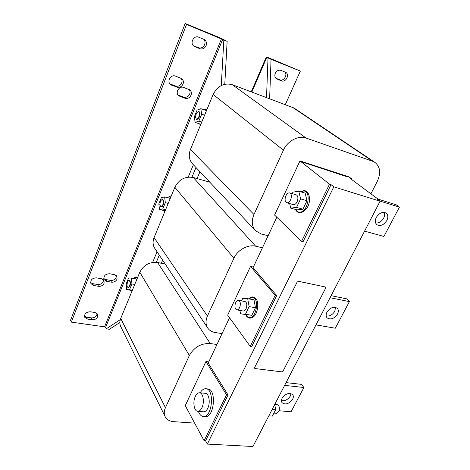 <?xml version="1.0" encoding="UTF-8"?>
<svg xmlns="http://www.w3.org/2000/svg" width="470" height="470" viewBox="0 0 470 470"><rect width="100%" height="100%" fill="white"/><g stroke="black" fill="none" stroke-linecap="round" stroke-linejoin="round"><path stroke-width="0.7" d="M116.331 275.538L116.102 277.406C114.956 279.627 113.111 280.625 110.579 280.414L111.496 282.176C114.04 282.388 115.89 281.383 117.042 279.157L116.93 276.289L114.504 274.656L109.616 273.752C105.286 273.969 103.447 275.913 104.099 279.574L106.614 281.301L111.496 282.176M203.68 39.204C205.067 40.743 205.39 42.582 204.644 44.721C203.257 47.476 201.231 48.486 198.563 47.764L199.979 48.733C202.652 49.456 204.691 48.439 206.089 45.678C206.923 43.105 206.377 41.072 204.432 39.58L198.645 37.171C193.758 34.909 189.463 43.499 194.057 46.289L199.979 48.733M189.163 89.435C190.138 90.816 190.315 92.361 189.686 94.076C188.347 96.703 186.367 97.713 183.741 97.108L185.057 98.259C187.695 98.87 189.68 97.854 191.026 95.216C191.766 93.084 191.378 91.309 189.868 89.899L183.629 87.432C179.158 85.569 174.887 92.79 178.688 95.745L185.057 98.259M181.085 78.167C182.137 79.589 182.342 81.192 181.702 82.979C180.357 85.652 178.341 86.668 175.668 86.034L176.967 87.15C179.652 87.79 181.673 86.768 183.024 84.083C183.764 81.886 183.353 80.065 181.778 78.619L175.445 76.081C170.863 74.148 166.568 81.551 170.498 84.565L176.967 87.15M97.067 313.449L96.82 314.882C95.71 317.027 93.894 318.026 91.368 317.885L92.196 319.759C94.734 319.9 96.556 318.895 97.672 316.745L97.648 314.26L95.081 312.509L90.199 311.769C86.081 312.004 84.236 313.819 84.671 317.215L87.326 319.048L92.196 319.759M103.424 279.732L103.194 281.495C102.049 283.721 100.192 284.726 97.625 284.52L98.494 286.306C101.073 286.512 102.936 285.502 104.087 283.269L103.999 280.502L101.467 278.763L96.503 277.87C92.191 278.064 90.328 279.979 90.91 283.616L93.536 285.449L98.494 286.306M280.925 70.377C278.563 69.736 276.689 70.706 275.297 73.273C274.421 75.694 274.838 77.55 276.548 78.843L281.495 80.852C285.795 82.808 289.972 74.601 285.784 72.374L280.925 70.377M291 393.566L290.307 396.057C287.946 399.641 284.99 401.163 281.448 400.628M282.129 398.213C285.713 393.513 289.244 392.344 292.716 394.7C293.568 395.934 293.544 397.45 292.64 399.253C289.038 403.953 285.502 405.099 282.041 402.69C281.225 401.48 281.254 399.988 282.129 398.213M384.278 212.375C384.936 214.085 384.736 215.988 383.679 218.086C381.57 221.576 378.896 223.226 375.653 223.038M376.276 217.416C379.302 212.875 382.598 211.447 386.176 213.127C388.103 214.861 388.32 217.322 386.822 220.506C383.767 225.054 380.447 226.452 376.875 224.695C375.025 222.986 374.825 220.553 376.276 217.416M335.533 307.333L334.793 311.269C332.513 314.865 329.646 316.439 326.209 315.987M326.95 312.145C330.281 307.48 333.729 306.205 337.301 308.314C338.594 309.806 338.659 311.739 337.501 314.119C334.141 318.783 330.68 320.035 327.12 317.861C325.88 316.386 325.822 314.483 326.95 312.145M169.958 199.133L169.999 198.322L164.641 196.942L161.392 197.576L158.831 203.851L159.477 209.55L162.72 209.009L165.322 202.67L164.641 196.942M160.728 206.847L161.145 206.953C162.602 206.712 163.519 205.043 163.883 201.947L162.972 199.574L162.555 199.468C161.098 199.715 160.182 201.377 159.818 204.468L160.728 206.847C162.185 206.606 163.096 204.938 163.466 201.841L162.555 199.468M136.647 279.867L136.717 279.016L131.43 278.04L128.574 278.005L126.219 283.78L126.677 289.649L129.52 289.779L131.917 283.945L131.43 278.04M127.958 287.376L128.369 287.452C129.591 287.217 130.36 285.701 130.672 282.916L129.738 280.279L129.326 280.202C128.104 280.437 127.335 281.941 127.017 284.726C126.988 286.283 127.3 287.164 127.958 287.376C129.179 287.141 129.943 285.631 130.261 282.84L129.326 280.202M206.195 111.302L206.207 110.532L200.784 108.676L197.077 110.109L194.292 116.942L195.156 122.417L198.857 121.09L201.695 114.175L200.784 108.676M196.337 119.263L196.76 119.404C198.499 119.145 199.586 117.283 200.032 113.816L199.186 111.737L198.757 111.596C197.018 111.854 195.925 113.717 195.485 117.171L196.337 119.263C198.07 119.004 199.162 117.136 199.603 113.669L198.757 111.596M236.792 309.889L243.26 311.017C244.6 311.093 245.669 310.018 246.456 307.774C247.214 304.419 246.715 302.333 244.958 301.529L238.507 300.348C237.162 300.265 236.093 301.358 235.305 303.62C234.542 306.992 235.041 309.078 236.792 309.889C238.126 309.965 239.189 308.878 239.976 306.628C240.74 303.25 240.246 301.158 238.507 300.348M247.696 298.662L254.012 299.837L255.463 307.75L251.82 315.317L240.505 313.807L245.475 314.23L249.118 306.61L247.696 298.662L242.714 298.403L241.533 300.9M274.756 404.406L277.188 404.629C279.327 405.598 279.891 407.848 278.892 411.379L276.53 413.3L273.934 413.083M203.299 416.461L205.819 416.602C214.561 416.538 216.441 389.025 207.805 388.937L207.74 388.931M198.393 411.379C199.521 414.493 201.137 416.185 203.222 416.455L203.874 416.455C212.599 416.385 214.496 388.831 205.883 388.743L204.932 388.766C203.158 389.078 201.565 390.435 200.155 392.826M195.056 396.974C196.278 394.107 197.776 392.703 199.55 392.767C203.005 392.832 204.638 401.515 202.182 407.167C200.96 409.987 199.48 411.373 197.741 411.326C194.216 411.256 192.641 402.567 195.056 396.974M205.314 393.325L205.361 393.325C208.839 393.402 210.513 402.044 208.051 407.66C206.824 410.469 205.337 411.849 203.586 411.802L197.788 411.332M286.788 202.77L293.304 204.609C295.066 204.82 296.476 203.51 297.534 200.672C298.291 197.594 297.845 195.649 296.194 194.821L289.685 192.923C287.922 192.712 286.512 194.04 285.454 196.901C284.697 199.991 285.137 201.947 286.788 202.77C288.533 202.975 289.937 201.654 291 198.792C291.758 195.702 291.324 193.746 289.685 192.923M298.755 191.225L305.118 193.111L307.01 200.725L302.938 209.179L297.081 209.89L290.724 208.128L296.552 207.388L300.618 198.875L298.755 191.225L292.928 192.148L292.211 193.658M103.782 278.581L105.715 279.538L110.579 280.414M193.387 45.719L198.563 47.764M183.741 97.108L178.071 95.075M221.27 85.54L223.843 39.991L227.145 41.342L220.001 37.8L185.168 23.5L70.565 320.211L71.323 322.12L104.575 326.844L105.586 327.426L106.238 328.841L109.398 329.288L119.856 322.496M90.616 282.605L92.678 283.651L97.625 284.52M91.368 317.885L86.509 317.162L84.424 316.157M169.887 83.919L175.668 86.034M223.843 39.991L186.561 24.387L71.323 322.12M284.832 71.951C287.91 74.883 283.651 81.58 279.844 79.818L275.82 78.231M285.349 104.505L300.365 71.076L268.529 57.728L266.778 57.369L271.061 59.349L269.627 98.635M300.365 71.076L271.061 59.349M325.228 286.953L298.532 281.295L297.058 282.182L254.67 367.481L254.675 368.304L255.157 368.568L281.683 371.846L283.093 371.018L325.628 288.18L325.228 286.953L298.562 281.324M297.058 282.182L254.67 367.481M254.675 368.304L254.646 367.446M297.028 282.153L298.532 281.295M325.199 286.923L325.563 287.123M262.436 247.796L255.633 246.198C248.001 244.194 237.509 249.975 233.913 258.242L207.434 316.04C205.449 320.652 205.566 324.682 207.793 328.125C209.52 330.551 212.035 332.031 215.342 332.566L222.081 333.582M253.383 267.036L250.522 266.42L227.668 315.17L250.228 346.384L251.709 346.596L276.689 295.589L253.089 267.665M209.755 182.143L193.282 177.507C185.151 176.138 179.005 179.393 174.852 187.277L154.084 237.609C152.527 241.656 152.785 245.281 154.865 248.489L207.623 327.866M250.522 266.42L275.203 295.301L276.689 295.589M275.203 295.301L250.228 346.384M370.906 193.81L377.369 181.191C381.041 173.019 380.236 166.762 374.948 162.409L294.067 108.041L232.245 84.676C223.996 82.632 217.628 85.898 213.145 94.47L190.438 149.501C188.37 155.141 189.081 159.941 192.583 163.912L255.422 230.606M204.103 440.737L185.256 405.639L205.936 361.524L226.558 394.794L204.103 440.737L205.566 440.819L207.335 444.091L252.936 446.5L380.095 201.207L377.163 199.027L378.52 199.45L350.338 178.571L352.095 179.141L349.004 176.861L299.978 160.916L274.592 215.072L301.593 241.316L303.085 241.686L331.027 184.639L329.529 184.17L301.593 241.316M374.948 162.409L372.716 161.298L306.088 138.057C298.409 135.125 287.458 140.941 283.434 150.171L253.964 214.49C251.262 221.035 251.808 226.475 255.609 230.805L261.308 234.037L268.117 235.717M346.854 176.544L302.286 162.068L346.789 176.673M352.095 179.141L351.824 179.675M299.978 160.916L329.529 184.17M216.952 344.487L210.219 343.541C201.101 343.171 194.151 347.148 189.369 355.467L165.44 407.684C163.959 411.044 163.871 414.058 165.182 416.72C166.815 419.669 169.676 421.314 173.771 421.666L194.65 423.135M205.936 361.524L208.774 361.877M165.211 264.058L157.597 262.519C149.595 261.72 143.661 264.957 139.796 272.23L120.731 318.443C119.544 321.439 119.574 324.194 120.813 326.715L165.058 416.467M208.369 362.728L207.963 362.681L228.032 394.941L205.566 440.819M226.558 394.794L228.032 394.941M152.627 262.436L157.062 251.797M188.217 177.114L193.376 164.753M120.314 319.618L106.238 328.841M156.275 262.325L159.283 255.139M227.145 41.342L224.783 84.253M191.936 177.208L195.99 167.532M186.561 24.387L185.168 23.5M199.95 171.732L197.065 178.571M378.52 199.45L378.303 199.873M307.01 200.725L300.618 198.875M302.938 209.179L296.552 207.388M289.673 203.586L290.724 208.128M162.638 260.18L161.333 263.276M268.828 415.838L272.353 416.126L275.684 409.717L274.715 404.482M272.165 409.405L275.684 409.717M255.463 307.75L249.118 306.61M251.82 315.317L245.475 314.23M239.929 310.435L240.505 313.807M207.335 444.091L333.818 186.831L331.027 184.639M333.818 186.831L380.095 201.207M229.53 317.749L208.21 363.075M276.812 217.234L252.972 267.918M266.525 97.472L268.012 58.098M200.978 123.957L200.572 124.203L195.156 122.417M201.759 122.053L198.857 121.09M204.603 115.162L201.695 114.175M132.235 290.566L126.677 289.649M132.352 290.272L129.52 289.779M134.755 284.456L131.917 283.945M165.164 210.754L159.477 209.55M165.593 209.72L162.72 209.009M168.195 203.398L165.322 202.67M286.054 382.615L301.493 384.372L303.896 387.509L291.042 411.785L279.127 410.745M284.626 385.365L303.896 387.509M378.121 199.151L396.21 204.797L399.435 207.141L383.908 236.457L364.585 231.128M379.924 201.078L399.435 207.141M331.127 295.671L346.613 298.826L349.398 301.611L335.298 328.224L315.981 324.887M330.063 297.716L349.398 301.611M170.639 197.488L168.965 196.842L167.484 197.676M137.328 278.216L135.871 277.23L133.85 278.487M206.876 109.657L204.949 109.422L204.174 109.839M245.939 314.736C246.774 316.469 247.901 317.42 249.323 317.591C256.661 318.789 259.693 297.169 252.196 297.357L248.812 298.873M295.695 209.508C296.711 211.441 298.15 212.322 300.024 212.158C308.614 211.682 311.628 189.234 302.88 191.167L300.953 191.878M221.499 38.722L104.575 326.844M233.913 258.242L174.852 187.277M255.633 246.198L193.282 177.507M207.434 316.04L154.084 237.609M283.434 150.171L213.145 94.47M306.088 138.057L232.245 84.676M253.964 214.49L190.438 149.501M372.716 161.298L292.023 106.996M189.369 355.467L139.796 272.23M210.219 343.541L157.597 262.519M165.44 407.684L120.731 318.443M105.586 327.426L222.704 39.292M251.867 92.002L266.778 57.369M199.691 123.91L200.461 125.202M131.882 291.418L131.53 290.495L131.906 291.365M164.23 210.719L164.747 211.758M281.495 80.852L279.844 79.818M276.049 78.461L277.083 79.113M92.678 283.651L93.536 285.449M86.509 317.162L87.326 319.048M170.545 84.218L171.826 85.334M178.718 95.363L180.016 96.514M193.476 45.755L194.874 46.718M105.715 279.538L106.614 281.301M167.443 197.664L169.3 196.583L170.892 196.877M133.827 278.481C134.902 277.318 135.73 276.807 136.323 276.947L137.639 277.464M204.115 109.816L205.19 109.204L207.07 109.181M248.718 298.855C250.545 297.322 251.891 296.693 252.76 296.975C258.195 298.62 257.824 302.986 257.713 308.044C256.432 313.02 255.551 317.344 249.864 318.172C247.743 317.603 246.403 316.451 245.851 314.718M207.805 388.937L205.883 388.743M199.55 392.767L205.361 393.325M300.794 191.831L303.297 190.826C310.611 188.811 313.361 208.304 300.718 212.834C297.451 213.263 295.43 209.714 295.542 209.467M266.267 56.982L251.291 91.785M199.633 123.892L200.39 125.378M164.195 210.713L164.706 211.858"/></g></svg>

